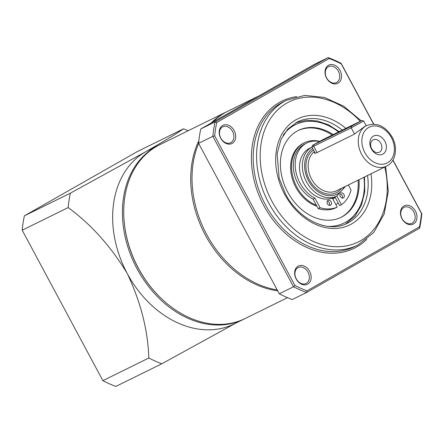 <?xml version="1.0" encoding="UTF-8"?>
<svg xmlns="http://www.w3.org/2000/svg" width="444" height="444" viewBox="0 0 444 444"><rect width="100%" height="100%" fill="white"/><g stroke="black" fill="none" stroke-linecap="round" stroke-linejoin="round"><path stroke-width="0.67" d="M234.171 130.586A10.168 7.742 -116.2 0 1 232.24 143.373A10.168 7.742 -116.2 0 1 220.701 138.245A10.168 7.742 -116.2 0 1 222.638 125.463A10.168 7.742 -116.2 0 1 234.171 130.586M220.807 138.128A8.874 6.76 63.8 0 0 230.608 142.752A8.874 6.76 63.8 0 0 232.567 131.441A8.874 6.76 63.8 0 0 222.766 126.823A8.874 6.76 63.8 0 0 220.807 138.128M309.629 271.312A10.168 7.742 -116.2 0 1 307.698 284.099A10.168 7.742 -116.2 0 1 296.159 278.976A10.168 7.742 -116.2 0 1 298.091 266.189A10.168 7.742 -116.2 0 1 309.629 271.312M296.265 278.86A8.874 6.76 63.8 0 0 306.066 283.477A8.874 6.76 63.8 0 0 308.025 272.166A8.874 6.76 63.8 0 0 298.224 267.549A8.874 6.76 63.8 0 0 296.265 278.86M415.451 211.116A10.168 7.742 -116.2 0 1 413.519 223.904A10.168 7.742 -116.2 0 1 401.987 218.781A10.168 7.742 -116.2 0 1 403.918 205.994A10.168 7.742 -116.2 0 1 415.451 211.116M402.086 218.664A8.874 6.76 63.8 0 0 411.888 223.282A8.874 6.76 63.8 0 0 413.847 211.977A8.874 6.76 63.8 0 0 404.046 207.359A8.874 6.76 63.8 0 0 402.086 218.664M339.999 70.391A10.168 7.742 -116.2 0 1 338.062 83.178A10.168 7.742 -116.2 0 1 326.529 78.055A10.168 7.742 -116.2 0 1 328.46 65.268A10.168 7.742 -116.2 0 1 339.999 70.391M326.634 77.939A8.874 6.76 63.8 0 0 336.43 82.556A8.874 6.76 63.8 0 0 338.389 71.251A8.874 6.76 63.8 0 0 328.588 66.628A8.874 6.76 63.8 0 0 326.634 77.939M286.558 100.266L283.183 101.931A80.686 61.444 63.8 0 0 265.379 204.717A80.686 61.444 63.8 0 0 354.479 246.698L357.853 245.033A80.686 61.444 -116.2 0 1 268.759 203.052A80.686 61.444 -116.2 0 1 286.558 100.266L304.701 95.382L324.336 97.436L343.706 106.183L361.133 120.801M366.883 239.255A81.979 62.426 -116.2 0 1 263.775 205.572A81.979 62.426 -116.2 0 1 296.642 96.631M258.785 95.954L228.011 111.111A96.825 73.732 63.8 0 0 212.648 122.2M198.646 143.434A96.825 73.732 63.8 0 0 206.649 234.454A96.825 73.732 63.8 0 0 277.184 289.91M392.973 160.029L421.8 213.792A129.099 98.313 -116.2 0 1 419.624 228.172L306.499 292.518L292.235 299.545A129.099 98.313 -116.2 0 1 279.259 293.784L198.596 143.34A129.099 98.313 -116.2 0 1 200.766 128.96L313.897 64.608L328.16 57.587A129.099 98.313 -116.2 0 1 341.131 63.348L373.709 124.104M373.543 124.098L341.258 63.897A127.805 97.33 63.8 0 0 329.193 58.536L216.711 122.516A127.805 97.33 63.8 0 0 214.691 135.892L294.899 285.47A127.805 97.33 63.8 0 0 306.959 290.831L306.499 292.518A129.099 98.313 -116.2 0 1 293.523 286.757L279.259 293.784M294.899 285.47L293.523 286.757L212.854 136.314A129.099 98.313 -116.2 0 1 215.029 121.934L200.766 128.96M216.711 122.516L215.029 121.934L328.16 57.587L329.193 58.536M214.691 135.892L212.854 136.314L198.596 143.34M306.959 290.831L419.441 226.851A127.805 97.33 63.8 0 0 421.467 213.475L392.885 160.179M421.8 213.792L421.467 213.475M341.258 63.897L341.131 63.348M419.624 228.172L419.441 226.851M384.859 141.281A10.168 7.742 -116.2 0 1 382.928 154.068A10.168 7.742 -116.2 0 1 371.395 148.94A10.168 7.742 -116.2 0 1 373.326 136.153A10.168 7.742 -116.2 0 1 384.859 141.281M371.656 148.651A6.938 5.284 63.8 0 0 379.315 152.259A6.938 5.284 63.8 0 0 380.847 143.418A6.938 5.284 63.8 0 0 373.188 139.81A6.938 5.284 63.8 0 0 371.656 148.651M314.346 151.62A22.594 17.205 63.8 0 0 311.555 179.037A22.594 17.205 63.8 0 0 336.502 190.792L386.607 166.117A22.594 17.205 -116.2 0 1 361.66 154.362A22.594 17.205 -116.2 0 1 366.644 125.58L364.663 126.557L353.94 134.393L316.411 152.88L314.524 153.247L314.502 151.909M309.712 148.224A27.434 20.89 63.8 0 0 303.657 183.172A27.434 20.89 63.8 0 0 333.949 197.447L336.768 196.059A27.434 20.89 -116.2 0 1 306.471 181.785A27.434 20.89 -116.2 0 1 311.943 147.142L309.712 148.224M332.401 198.196A27.434 20.89 63.8 0 0 332.9 197.919M361.932 120.474L322.921 139.61L312.459 145.36L351.47 126.235L361.932 120.474L363.686 121.007L351.226 127.861L311.932 147.108L315.24 153.285M123.993 219.514A95.854 72.999 63.8 0 0 138.234 268.098A95.854 72.999 63.8 0 0 164.225 301.21M244.6 318.792A96.825 73.732 -116.2 0 1 243.95 319.119A96.825 73.732 -116.2 0 1 137.03 268.742A96.825 73.732 -116.2 0 1 158.391 145.399A96.825 73.732 -116.2 0 1 159.052 145.077M158.391 145.399L148.635 150.205A96.825 73.732 63.8 0 0 145.676 151.77A96.825 73.732 63.8 0 0 127.273 273.548A96.825 73.732 63.8 0 0 234.188 323.926L243.95 319.119M161.816 363.775A129.099 98.313 63.8 0 1 148.84 358.008C147.885 330.059 140.698 301.903 127.273 273.548C110.989 246.537 91.286 224.542 68.176 207.564A129.099 98.313 -116.2 0 1 70.346 193.19L145.676 151.77C165.096 140.62 177.694 132.972 183.477 128.838L137.501 151.482L24.376 215.828A129.099 98.313 63.8 0 0 22.2 230.208L102.869 380.652A129.099 98.313 63.8 0 0 115.84 386.413L161.816 363.775L235.675 323.193M183.477 128.838A129.099 98.313 -116.2 0 1 188.206 130.714M148.84 358.008L102.869 380.652M70.346 193.19L24.376 215.828M68.176 207.564L22.2 230.208M319.575 141.331A34.693 26.424 63.8 0 0 304.44 142.724L303.502 143.19A34.693 26.424 63.8 0 0 295.848 187.385A34.693 26.424 63.8 0 0 316.899 206.227M304.44 142.724A34.693 26.424 63.8 0 0 296.786 186.924A34.693 26.424 63.8 0 0 316.367 205.233M333.128 134.582A48.413 36.869 63.8 0 0 298.379 130.419A48.413 36.869 63.8 0 0 287.695 192.091A48.413 36.869 63.8 0 0 341.159 217.283A48.413 36.869 63.8 0 0 359.002 179.715M340.687 217.51A48.413 36.869 63.8 0 0 358.064 180.175M335.836 204.595A34.693 26.424 63.8 0 0 338.223 203.063M332.19 135.048A48.413 36.869 63.8 0 0 297.913 130.658M329.398 205.383A2.742 2.087 63.8 0 0 329.226 202.68A2.742 2.087 63.8 0 0 327.3 201.121M327.467 203.824A2.742 2.087 63.8 0 0 330.497 205.25A2.742 2.087 63.8 0 0 331.102 201.754A2.742 2.087 63.8 0 0 328.072 200.327A2.742 2.087 63.8 0 0 327.467 203.824M342.224 198.085A2.742 2.087 63.8 0 0 342.052 195.382A2.742 2.087 63.8 0 0 340.165 193.834M340.093 193.895A2.742 2.087 63.8 0 0 340.298 196.526A2.742 2.087 63.8 0 0 343.323 197.952A2.742 2.087 63.8 0 0 343.928 194.461A2.742 2.087 63.8 0 0 341.153 192.935M319.297 141.475A31.308 23.843 63.8 0 0 306.821 142.996A31.308 23.843 63.8 0 0 299.916 182.878A31.308 23.843 63.8 0 0 314.979 198.218L313.098 199.14L318.17 208.597A37.601 28.632 63.8 0 0 335.325 208.07L337.201 207.143L332.362 198.124M306.821 142.996L304.945 143.917A31.308 23.843 63.8 0 0 298.041 183.799A31.308 23.843 63.8 0 0 313.098 199.14M314.979 198.218L320.046 207.67A37.601 28.632 63.8 0 0 337.201 207.143M336.824 196.032L341.475 204.712A37.601 28.632 63.8 0 0 351.049 190.038L348.329 184.97M334.948 196.958L339.599 205.633L341.475 204.712M320.046 207.67L318.17 208.597M211.111 123.077A96.825 73.732 -116.2 0 1 226.701 111.76L159.707 144.75A96.825 73.732 63.8 0 0 138.345 268.093A96.825 73.732 63.8 0 0 245.26 318.47L287.507 297.669M277.672 290.814A96.825 73.732 -116.2 0 1 205.339 235.104A96.825 73.732 -116.2 0 1 198.868 140.681M226.701 111.76A96.825 73.732 -116.2 0 1 227.356 111.438M360.206 121.245A78.105 59.479 63.8 0 0 278.604 109.069A78.105 59.479 63.8 0 0 271.967 201.343A78.105 59.479 63.8 0 0 351.348 244.688A78.105 59.479 63.8 0 0 384.765 167.022M370.973 173.815A59.063 44.977 -116.2 0 1 342.441 227.533A59.063 44.977 -116.2 0 1 284.582 194.167A59.063 44.977 -116.2 0 1 287.401 126.562A59.063 44.977 -116.2 0 1 345.776 128.355M342.23 130.103A56.482 43.013 63.8 0 0 297.252 121.983L287.795 129.054L280.941 139.555L277.128 153.757L279.148 178.127L285.359 193.684C298.84 219.963 328.205 233.555 347.158 223.321A56.482 43.013 63.8 0 0 367.554 175.502M312.743 148.629A25.819 19.664 63.8 0 0 308.48 180.714A25.819 19.664 63.8 0 0 344.106 187.046M341.503 188.328A24.204 18.432 -116.2 0 1 309.551 180.109A24.204 18.432 -116.2 0 1 313.508 150.055M391.38 137.568A20.008 15.24 63.8 0 0 368.675 127.484A20.008 15.24 63.8 0 0 364.874 152.647A20.008 15.24 63.8 0 0 387.579 162.737A20.008 15.24 63.8 0 0 391.38 137.568M351.47 126.235L351.226 127.861L354.551 134.06M313.941 144.716L313.697 146.342L317.038 152.57M338.495 131.94A54.867 41.78 63.8 0 0 283.194 135.204M335.231 197.491A28.399 21.628 -116.2 0 1 332.861 199.051M328.11 226.401A54.867 41.78 63.8 0 0 363.908 177.295M357.853 245.033L373.72 232.556L384.204 213.958L388.295 191.203L385.642 166.594M386.607 166.117C395.798 161.882 398.168 147.747 392.157 137.091C385.248 125.924 376.745 122.089 366.644 125.58M345.471 186.375L336.768 196.059M363.686 121.007L366.245 125.78M312.459 145.36L311.932 147.108M295.61 122.849L306.066 120.274L317.255 120.946L328.505 124.808L339.155 131.613M345.471 224.092L354.889 216.239L361.477 205.167L364.757 191.741L364.496 177.006"/></g></svg>
